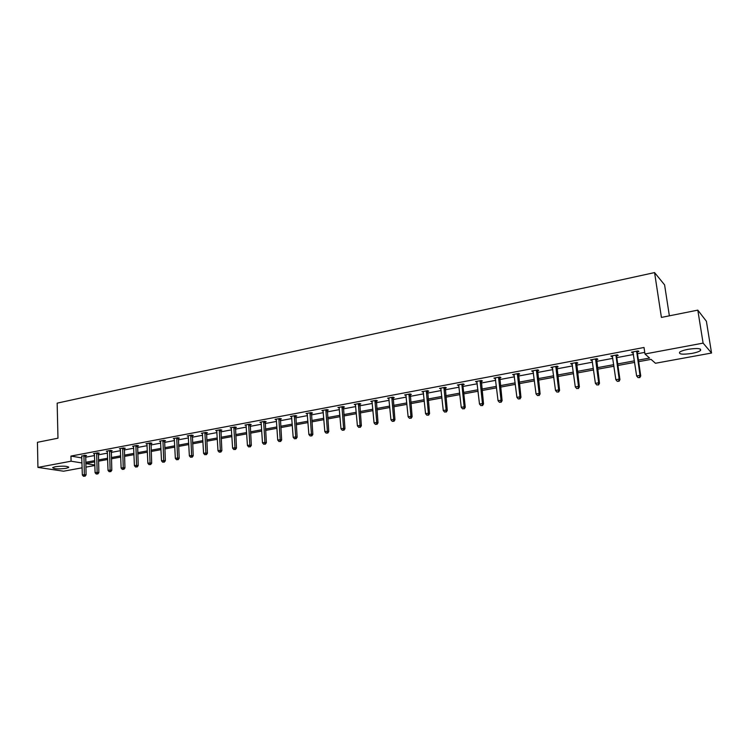 <?xml version="1.0" encoding="UTF-8"?>
<svg xmlns="http://www.w3.org/2000/svg" width="749" height="749" viewBox="0 0 749 749"><rect width="100%" height="100%" fill="white"/><g stroke="black" fill="none" stroke-linecap="round" stroke-linejoin="round"><path stroke-width="1.12" d="M55.267 466.711C63.29 465.794 67.747 466.056 68.646 467.479L66.015 468.35C58.057 469.258 53.61 468.996 52.664 467.573L55.267 466.711M688.125 349.306C697.525 347.967 701.644 348.388 700.465 350.569C698.967 351.665 696.121 352.61 691.945 353.406C682.629 354.736 678.547 354.314 679.68 352.133C681.141 351.066 683.959 350.12 688.125 349.306M669.372 315.825L664.588 284.873L654.57 272.589L57.158 403.149L57.973 438.193L37.45 442.303L37.927 467.404L71.08 461.206L81.997 462.966M654.57 272.589L661.414 317.417L697.806 310.133L706.391 321.255L711.55 353.032L655.45 363.265L651.059 359.37L638.644 361.664M94.88 465.494L85.863 467.142M82.137 467.816L63.59 471.205L37.927 467.404M697.806 310.133L703.105 343.117L711.55 353.032M98.362 453.323L99.28 453.154L97.585 452.855L93.485 453.632L94.505 453.81M124.315 448.445L125.252 448.267L123.585 447.949L119.372 448.745L120.43 448.941M150.961 443.427L151.925 443.239L150.296 442.912L145.971 443.726L147.057 443.951M178.328 438.268L179.329 438.081L177.728 437.734L173.281 438.577L174.414 438.82M206.462 432.978L207.482 432.782L205.928 432.416L201.359 433.287L202.52 433.549M235.383 427.529L236.431 427.333L234.914 426.958L230.215 427.838L231.422 428.138M265.118 421.93L266.204 421.724L264.734 421.331L259.894 422.239L261.139 422.576L260.98 422.043M295.715 416.172L296.829 415.957L295.415 415.545L290.434 416.481L291.717 416.856M327.21 410.237L328.352 410.021L326.985 409.591L321.864 410.555L323.193 410.976M359.642 404.132L360.821 403.917L359.511 403.458L354.23 404.451L355.606 404.891M393.047 397.85L394.255 397.616L393.01 397.139L387.57 398.168L388.993 398.608M427.473 391.362L428.728 391.128L427.539 390.632L421.93 391.69L423.4 392.13M462.966 384.677L464.258 384.434L463.144 383.909L462.882 385.332L465.269 407.269L464.146 406.801L461.244 407.316L458.65 384.761M458.884 385.454L457.358 385.005L463.144 383.909M499.583 377.786L500.922 377.533L499.873 376.981L493.909 378.114L495.482 378.563M537.379 370.671L538.756 370.409L537.791 369.837L531.631 370.998L533.26 371.448M576.402 363.321L577.825 363.059L576.945 362.45L570.588 363.649L572.273 364.098M616.717 355.738L618.187 355.457L617.401 354.82L610.828 356.065L612.579 356.515M85.583 457.218L94.571 455.532M98.306 454.83L107.453 453.117M111.198 452.415L120.505 450.673M124.259 449.971L133.734 448.192M137.498 447.481L147.141 445.674M150.914 444.972L160.726 443.127M164.508 442.416L174.498 440.543M178.29 439.832L188.458 437.931M192.259 437.219L202.614 435.272M206.424 434.56L216.967 432.585M220.786 431.864L231.525 429.851M235.355 429.14L246.281 427.089M250.119 426.368L261.251 424.28M265.099 423.56L276.437 421.434M280.295 420.713L291.838 418.541M295.705 417.82L307.474 415.611M311.341 414.89L323.325 412.643M327.21 411.913L339.419 409.619M343.304 408.898L355.747 406.557M359.642 405.827L372.328 403.449M376.223 402.719L389.152 400.294M393.056 399.563L406.23 397.092M410.143 396.361L423.578 393.843M427.501 393.103L441.189 390.538M445.112 389.808L459.071 387.186M463.004 386.447L477.235 383.778M481.176 383.039L495.688 380.323M499.639 379.584L514.432 376.803M518.392 376.064L533.485 373.236M537.445 372.496L552.837 369.603M556.797 368.864L572.508 365.915M576.477 365.175L592.506 362.17M596.476 361.421L612.832 358.359M616.811 357.61L633.504 354.483M637.483 353.734L644.739 352.376M638.41 360.1L649.561 358.041L644.983 353.977L644.018 347.48L70.949 456.085L81.856 457.911M637.38 351.843L638.878 351.562L638.139 350.906L631.454 352.17L633.233 352.629M596.401 359.557L597.842 359.286L597.009 358.668L590.54 359.885L592.253 360.344M556.732 367.029L558.136 366.767L557.209 366.177L550.955 367.356L552.603 367.806M518.336 374.257L519.684 374.004L518.683 373.442L512.625 374.584L514.226 375.034M481.13 381.26L482.45 381.016L481.364 380.473L475.493 381.587L477.038 382.027M445.084 388.048L446.357 387.804L445.206 387.299L439.513 388.366L441.002 388.815M410.124 394.629L411.36 394.395L410.143 393.908L404.619 394.948L406.07 395.397M376.213 401.015L377.412 400.79L376.129 400.322L370.774 401.333L372.178 401.773M343.304 407.213L344.465 406.988L343.126 406.548L337.93 407.531L339.26 407.765M311.35 413.223L312.483 413.017L311.088 412.587L306.032 413.542L307.343 413.935M280.304 419.075L281.409 418.86L279.957 418.457L275.061 419.384L276.325 419.73L276.156 419.178M250.147 424.749L251.215 424.552L249.717 424.159L244.951 425.058L246.178 425.376M220.824 430.272L221.854 430.076L220.318 429.711L215.684 430.581L216.873 430.862M192.296 435.637L193.308 435.45L191.735 435.094L187.222 435.946L188.374 436.199M164.555 440.861L165.538 440.684L163.919 440.346L159.537 441.17L160.642 441.395M137.544 445.945L138.499 445.767L136.852 445.449L132.582 446.254L133.659 446.46M111.255 450.898L112.181 450.72L110.506 450.421L106.339 451.198L107.388 451.394M85.639 455.72L86.547 455.551L84.834 455.261L81.791 456.188M70.949 456.085L71.08 461.206M644.983 353.977L703.105 343.117M85.76 463.575L94.861 465.035M634.656 362.394L617.925 365.475M613.946 366.214L597.552 369.229M593.573 369.969L577.507 372.927M573.537 373.657L557.79 376.56M553.82 377.29L538.391 380.127M534.43 380.857L519.3 383.647M515.34 384.377L500.51 387.111M496.559 387.842L482.019 390.519M478.068 391.24L463.809 393.871M459.867 394.601L445.889 397.176M441.947 397.897L428.241 400.425M424.308 401.146L410.855 403.627M406.932 404.348L393.74 406.782M389.817 407.503L376.869 409.89M372.965 410.611L360.26 412.952M356.355 413.673L343.894 415.967M339.999 416.687L327.762 418.934M323.877 419.655L311.874 421.865M307.998 422.576L296.211 424.749M292.344 425.46L280.772 427.595M276.915 428.306L265.558 430.403M261.701 431.106L250.55 433.165M246.711 433.868L235.757 435.89M231.928 436.592L221.17 438.577M217.35 439.279L206.79 441.227M202.97 441.929L192.596 443.839M188.795 444.541L178.608 446.423M174.807 447.116L164.808 448.96M161.016 449.662L151.186 451.469M147.413 452.171L137.75 453.95M133.987 454.643L124.493 456.384M120.739 457.077L111.414 458.8M107.669 459.493L98.503 461.178M94.767 461.871L85.76 463.528M85.723 462.283L94.73 460.626M98.465 459.933L107.622 458.238M111.367 457.545L120.692 455.823M124.446 455.13L133.931 453.37M137.704 452.677L147.356 450.889M151.129 450.196L160.96 448.379M164.743 447.677L174.751 445.824M178.543 445.131L188.729 443.239M192.53 442.537L202.904 440.627M206.715 439.916L217.276 437.968M221.095 437.257L231.844 435.272M235.682 434.56L246.627 432.538M250.466 431.827L261.616 429.767M265.464 429.055L276.821 426.958M280.678 426.247L292.241 424.103M296.108 423.391L307.895 421.21M311.771 420.498L323.774 418.279M327.659 417.558L339.887 415.292M343.782 414.581L356.243 412.278M360.138 411.547L372.843 409.207M376.747 408.486L389.686 406.089M393.599 405.368L406.791 402.925M410.714 402.204L424.159 399.713M428.091 398.992L441.798 396.455M445.739 395.725L459.708 393.141M463.659 392.41L477.909 389.78M481.85 389.049L496.39 386.362M500.341 385.632L515.162 382.889M519.123 382.159L534.243 379.359M538.203 378.629L553.633 375.783M557.602 375.043L573.331 372.131M577.31 371.401L593.367 368.433M597.346 367.693L613.721 364.669M617.71 363.93L634.431 360.84M632.1 352.049L632.212 352.816M611.521 355.934L611.633 356.693M591.289 359.745L591.392 360.503M571.384 363.499L571.478 364.248M551.798 367.197L551.891 367.937M532.52 370.83L532.614 371.57M513.552 374.406L513.636 375.137M494.883 377.927L494.967 378.657M476.504 381.391L476.589 382.121M458.416 384.808L458.491 385.52M440.599 388.16L440.674 388.881M423.063 391.474L423.129 392.186M405.78 394.732L405.855 395.435M391.793 397.373L393.702 419.384L390.969 419.871L388.834 398.637M372.01 401.192L372.066 401.792M636.641 351.197L640.002 375.38L636.631 375.979L632.942 351.89M637.596 351.009L637.305 352.545L640.741 375.97L640.002 375.38L639.459 377.421L638.111 377.665L639.459 377.421M639.758 377.655L640.741 375.97M636.631 375.979L638.111 377.665M615.931 355.101L619.151 379.106L615.847 379.696L612.298 355.784M616.933 354.914L616.642 356.43L619.947 379.677L619.151 379.106L618.637 381.129L617.316 381.363L618.637 381.129M618.955 381.353L619.947 379.677M615.847 379.696L617.316 381.363M595.558 358.94L598.657 382.767L595.399 383.348L591.982 359.614M596.607 358.743L599.49 383.329L598.657 382.767L598.161 384.771L596.859 385.005L598.161 384.771M598.498 384.995L599.49 383.329M595.399 383.348L596.859 385.005M575.522 362.722L578.5 386.372L575.298 386.943L572.002 363.387M576.608 362.516L579.38 386.915L578.5 386.372L578.022 388.357L576.739 388.581L578.022 388.357M578.368 388.572L579.38 386.915M575.298 386.943L576.739 388.581M555.805 366.439L558.66 389.911L555.515 390.472L552.35 367.094M556.938 366.224L559.587 390.444L558.66 389.911L558.202 391.877L556.947 392.102L558.202 391.877M558.576 392.092L559.587 390.444M555.515 390.472L556.947 392.102M536.406 370.1L539.149 393.403L536.05 393.955L533.007 370.736M537.585 369.875L540.113 393.918L539.149 393.403L538.709 395.341L537.473 395.566L538.709 395.341M539.102 395.547L540.113 393.918M536.05 393.955L537.473 395.566M517.325 373.695L519.946 396.83L516.904 397.373L513.973 374.331M518.533 373.47L520.958 397.335L519.946 396.83L519.525 398.758L518.308 398.974L519.525 398.758M519.937 398.955L520.958 397.335M516.904 397.373L518.308 398.974M498.534 377.234L501.053 400.209L498.057 400.743L495.239 377.861M499.789 377L502.102 400.696L501.053 400.209L500.65 402.11L499.452 402.325L500.65 402.11M501.072 402.307L502.102 400.696M498.057 400.743L499.452 402.325M480.053 380.726L482.459 403.524L479.5 404.057L476.804 381.335M481.335 380.483L483.536 404.011L482.459 403.524L482.075 405.415L480.895 405.63L482.075 405.415M482.506 405.612L483.536 404.011M479.5 404.057L480.895 405.63M461.843 384.162L464.146 406.801L463.781 408.673L462.62 408.879L463.781 408.673M464.23 408.86L465.269 407.269M461.244 407.316L462.62 408.879M443.923 387.533L446.123 410.021L443.268 410.527L440.777 388.132M445.271 387.327L447.284 410.48L446.123 410.021L445.777 411.875L444.634 412.081L445.777 411.875M446.245 412.053L447.284 410.48M443.268 410.527L444.634 412.081M426.284 390.866L428.381 413.186L425.563 413.691L423.185 391.446M427.651 390.678L429.57 413.635L428.381 413.186L428.053 415.03L426.921 415.227L428.053 415.03M428.531 415.208L429.57 413.635M425.563 413.691L426.921 415.227M408.907 394.143L410.911 416.313L408.139 416.809L405.855 394.714M410.302 393.974L412.137 416.744L410.911 416.313L410.592 418.129L409.488 418.326L410.592 418.129M411.089 418.307L412.137 416.744M408.139 416.809L409.488 418.326M393.206 397.213L394.957 419.805L393.702 419.384L393.403 421.191L392.307 421.387L393.403 421.191M393.908 421.359L394.957 419.805M390.969 419.871L392.307 421.387M374.931 400.546L376.756 422.408L374.06 422.895L371.972 401.108M376.373 400.406L378.039 422.829L376.756 422.408L376.466 424.206L375.389 424.393L376.466 424.206M376.981 424.365L378.039 422.829M374.06 422.895L375.389 424.393M358.322 403.683L360.063 425.395L357.404 425.863L355.41 404.226M359.792 403.552L361.374 425.797L360.063 425.395L359.792 427.173L358.724 427.361L359.792 427.173M360.316 427.333L361.374 425.797M357.404 425.863L358.724 427.361M341.965 406.763L343.613 428.334L341.001 428.803L339.091 407.306M343.454 406.651L344.952 428.728L343.613 428.334L343.351 430.095L342.312 430.282L343.351 430.095M343.894 430.254L344.952 428.728M341.001 428.803L342.312 430.282M325.843 409.806L327.407 431.227L324.832 431.686L323.006 410.34M327.35 409.703L328.774 431.611L327.407 431.227L327.163 432.969L326.133 433.156L327.163 432.969M327.716 433.128L328.774 431.611M324.832 431.686L326.133 433.156M309.955 412.802L311.434 434.083L308.897 434.532L307.165 413.326M311.49 412.708L312.839 434.457L311.434 434.083L311.209 435.806L310.198 435.993L311.209 435.806M311.771 435.955L312.839 434.457M308.897 434.532L310.198 435.993M294.291 415.751L295.705 436.892L293.196 437.341L291.548 416.275M295.846 415.676L297.128 437.257L295.705 436.892L295.49 438.605L294.488 438.783L295.49 438.605M296.052 438.755L297.128 437.257M293.196 437.341L294.488 438.783M278.862 418.663L280.192 439.663L277.729 440.103L276.325 419.73M280.435 418.588L281.643 440.019L280.192 439.663L279.986 441.367L279.002 441.536L279.986 441.367M280.566 441.507L281.643 440.019M277.729 440.103L279.002 441.536M263.648 421.537L264.903 442.397L262.478 442.828L261.139 422.595M265.24 421.472L266.372 442.743L264.903 442.397L264.715 444.082L263.742 444.251L264.715 444.082M265.305 444.223L266.372 442.743M262.478 442.828L263.742 444.251M248.649 424.365L249.829 445.084L247.442 445.515L246.018 424.861M250.26 424.299L251.327 445.43L249.829 445.084L249.651 446.76L248.696 446.928L249.651 446.76M250.25 446.891L251.327 445.43M247.442 445.515L248.696 446.928M233.866 427.155L234.971 447.743L232.611 448.164L231.263 427.642M235.495 427.099L236.497 448.071L234.971 447.743L234.812 449.4L233.866 449.569L234.812 449.4M235.42 449.531L236.497 448.071M232.611 448.164L233.866 449.569M219.279 429.898L220.328 450.355L217.996 450.776L216.723 430.385M220.936 429.851L221.863 450.683L220.328 450.355L220.169 452.003L219.242 452.171L220.169 452.003M220.786 452.134L221.863 450.683M217.996 450.776L219.242 452.171M204.908 432.613L205.881 452.939L203.578 453.351L202.38 433.091M206.574 432.566L207.436 453.257L205.881 452.939L205.732 454.568L204.814 454.737L205.732 454.568M206.359 454.699L207.436 453.257M203.578 453.351L204.814 454.737M190.723 435.291L191.632 455.486L189.366 455.888L188.233 435.759M192.409 435.244L193.214 455.795L191.632 455.486L191.501 457.105L190.592 457.264L191.501 457.105M192.128 457.227L193.214 455.795M189.366 455.888L190.592 457.264M176.736 437.931L177.579 457.995L175.35 458.388L174.274 438.39M178.431 437.893L179.18 458.294L177.579 457.995L177.457 459.596L176.567 459.755L177.457 459.596M178.093 459.717L179.18 458.294M175.35 458.388L176.567 459.755M162.936 440.524L163.722 460.466L161.512 460.86L160.511 440.983M164.649 440.496L165.342 460.766L163.722 460.466L163.61 462.067L162.73 462.217L163.61 462.067M164.256 462.18L165.342 460.766M161.512 460.86L162.73 462.217M149.323 443.099L150.043 462.91L147.871 463.303L146.935 443.548M151.055 443.062L151.682 463.2L150.043 462.91L149.94 464.492L149.079 464.652L149.94 464.492M150.605 464.605L151.682 463.2M147.871 463.303L149.079 464.652M135.897 445.627L136.561 465.326L134.417 465.7L133.537 446.076M137.638 445.599L138.219 465.597L136.561 465.326L136.468 466.889L135.606 467.048L136.468 466.889M137.133 467.002L138.219 465.597M134.417 465.7L135.606 467.048M122.649 448.127L123.248 467.694L121.132 468.078L120.317 448.567M124.4 448.099L124.924 467.975L123.248 467.694L123.164 469.258L122.321 469.408L123.164 469.258M123.838 469.361L124.924 467.975M121.132 468.078L122.321 469.408M109.569 450.589L110.122 470.044L108.034 470.419L107.276 451.029M111.339 450.57L111.807 470.316L110.122 470.044L110.047 471.589L109.214 471.739L110.047 471.589M110.721 471.692L111.807 470.316M108.034 470.419L109.214 471.739M96.668 453.023L97.155 472.357L95.095 472.731L94.393 453.454M98.447 453.005L98.859 472.619L97.155 472.357L97.098 473.892L96.275 474.042L97.098 473.892M97.773 473.995L98.859 472.619M95.095 472.731L96.275 474.042M83.925 455.429L84.365 474.641L82.334 475.006L81.688 455.851M85.723 455.411L86.088 474.894L84.365 474.641L84.309 476.167L83.504 476.308L84.309 476.167M85.002 476.27L86.088 474.894M82.334 475.006L83.504 476.308M636.584 351.393L637.333 352.049M636.556 351.899L637.305 352.545M615.875 355.298L616.67 355.934M615.847 355.794L616.642 356.43M595.502 359.146L596.344 359.763M595.474 359.632L596.316 360.25M575.466 362.919L576.356 363.518M575.438 363.405L576.327 364.005M555.758 366.636L556.685 367.225M555.721 367.113L556.657 367.703M536.359 370.287L537.333 370.867M536.331 370.774L537.295 371.345M517.269 373.891L518.28 374.453M517.241 374.36L518.252 374.921M498.488 377.43L499.536 377.983M498.459 377.899L499.508 378.451M479.997 380.913L481.083 381.447M479.969 381.381L481.055 381.915M461.796 384.349L462.919 384.874M461.759 384.808L462.882 385.332M443.876 387.729L445.037 388.235M443.839 388.188L445 388.694M426.228 391.053L427.426 391.549M426.2 391.512L427.389 392.008M408.851 394.33L410.077 394.817M408.814 394.779L410.04 395.266M391.736 397.55L392.991 398.028M391.699 398.009L392.953 398.477M374.884 400.734L376.167 401.192M374.846 401.183L376.129 401.642M358.275 403.861L359.586 404.32M358.237 404.31L359.548 404.76M341.918 406.95L343.257 407.39M341.872 407.39L343.22 407.831M325.796 409.984L327.163 410.415M325.749 410.424L327.126 410.855M309.908 412.98L311.303 413.401M309.861 413.42L311.266 413.841M294.245 415.929L295.668 416.341M294.207 416.36L295.63 416.781M278.815 418.841L280.266 419.243M278.778 419.271L280.22 419.674M263.601 421.706L265.071 422.099M263.564 422.136L265.034 422.53M248.602 424.533L250.1 424.917M248.565 424.964L250.054 425.348M233.819 427.323L235.336 427.698M233.772 427.745L235.289 428.119M219.242 430.076L220.777 430.441M219.195 430.488L220.73 430.862M204.861 432.782L206.415 433.147M204.814 433.203L206.368 433.559M190.677 435.459L192.259 435.806M190.63 435.871L192.212 436.218M176.689 438.09L178.29 438.437M176.642 438.502L178.243 438.848M162.889 440.693L164.508 441.03M162.851 441.105L164.462 441.433M149.285 443.258L150.914 443.586M149.238 443.661L150.867 443.988M135.85 445.795L137.498 446.114M135.803 446.198L137.46 446.516M122.602 448.286L124.268 448.604M122.555 448.688L124.222 448.997M109.523 450.758L111.208 451.057M109.476 451.151L111.161 451.46M96.621 453.182L98.316 453.482M96.574 453.585L98.269 453.875M83.888 455.589L85.601 455.879M83.841 455.982L85.555 456.272M68.646 467.479L68.636 466.964M700.465 350.569L700.212 348.978"/></g></svg>
